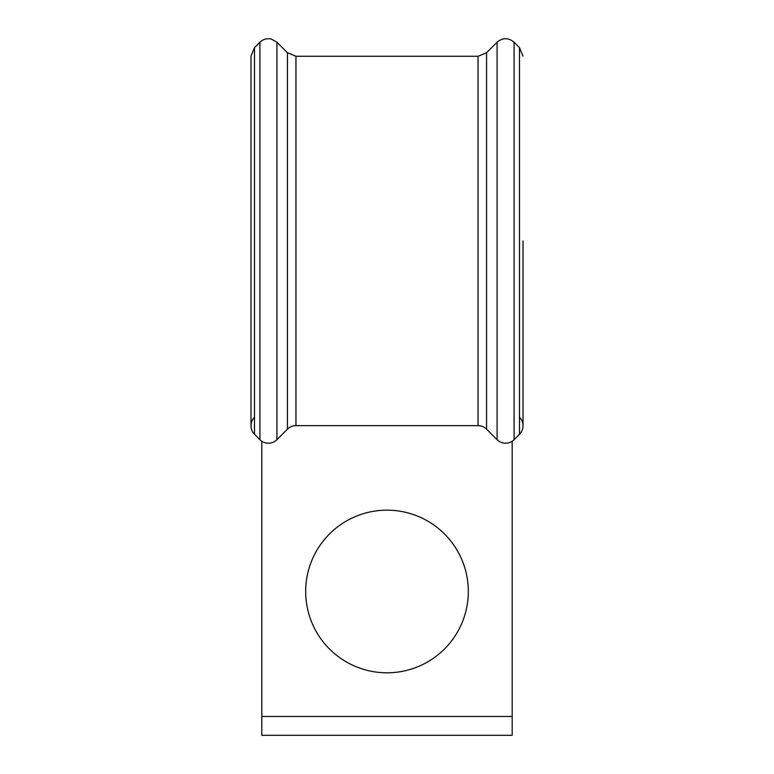 <?xml version="1.0" encoding="UTF-8"?>
<svg xmlns="http://www.w3.org/2000/svg" width="774" height="774" viewBox="0 0 774 774"><rect width="100%" height="100%" fill="white"/><g stroke="black" fill="none" stroke-linecap="round" stroke-linejoin="round"><path stroke-width="1.16" d="M250.979 425.758A12.016 12.016 0 0 0 254.501 434.253L254.501 47.649L250.979 56.144L250.979 425.758A12.016 12.016 0 0 1 254.501 417.263A12.016 12.016 0 0 0 254.501 434.253L259.919 439.68A12.016 12.016 0 0 0 276.918 439.68L287.444 429.154A12.016 12.016 0 0 1 295.949 425.632L478.051 425.632A12.016 12.016 0 0 1 486.556 429.154L497.082 439.68A12.016 12.016 0 0 0 514.081 439.68L519.499 434.253A12.016 12.016 0 0 0 519.499 417.263M468.318 591.481A81.328 81.328 0 0 0 387 510.163A81.328 81.328 0 0 0 305.672 591.481A81.328 81.328 0 0 0 387 672.809A81.328 81.328 0 0 0 468.318 591.481M512.185 441.219L512.185 716.472L261.806 716.472L261.806 441.219M259.919 439.68A12.016 12.016 0 0 0 276.918 439.68L287.444 429.154L287.444 52.748L276.918 42.222L271.316 39.058C266.962 38.12 263.16 39.174 259.919 42.222L259.919 439.68A12.016 12.016 0 0 0 276.918 439.68L276.918 42.222M295.949 425.632L478.051 425.632L478.051 56.27L295.949 56.27L295.949 425.632M486.556 429.154L486.556 52.748L497.082 42.222L497.082 439.68A12.016 12.016 0 0 0 514.081 439.68L519.499 434.253A12.016 12.016 0 0 0 523.021 425.758L523.021 240.946M512.185 716.472L512.185 735.3L261.806 735.3L261.806 716.472M497.082 439.68A12.016 12.016 0 0 0 514.081 439.68L514.081 42.222C508.412 37.558 502.742 37.558 497.082 42.222M523.021 425.758A12.016 12.016 0 0 1 519.499 434.253L519.499 47.64L514.081 42.222M254.501 47.649L259.919 42.222M250.979 240.946L250.979 56.144M287.444 52.748L295.949 56.27M478.051 56.27L486.556 52.748M519.499 47.64L523.021 56.144"/></g></svg>

